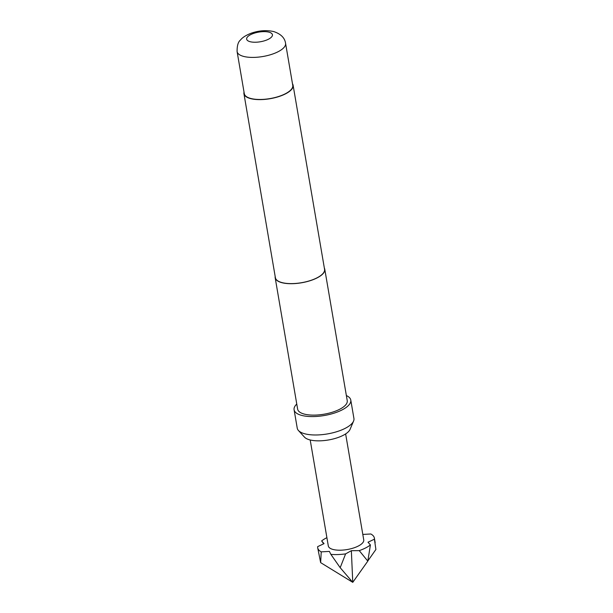 <?xml version="1.0" encoding="UTF-8"?>
<svg xmlns="http://www.w3.org/2000/svg" width="613" height="613" viewBox="0 0 613 613"><rect width="100%" height="100%" fill="white"/><g stroke="black" fill="none" stroke-linecap="round" stroke-linejoin="round"><path stroke-width="0.92" d="M345.632 433.92L363.747 539.892A17.969 6.728 170.3 0 1 353.119 548.122A17.969 6.728 170.3 0 1 333.143 549.493A17.969 6.728 170.3 0 1 328.315 545.953L310.201 439.981M351.563 468.646L353.939 482.554M346.36 395.554A28.757 10.758 170.3 0 1 350.782 400.082L353.931 418.48A28.757 10.758 170.3 0 1 353.571 421.085L350.069 429.361A23.777 8.896 170.3 0 1 333.725 438.839A23.777 8.896 170.3 0 1 309.887 439.896A23.777 8.896 170.3 0 1 304.492 437.146L298.447 430.51A28.757 10.758 170.3 0 1 297.244 428.173L294.094 409.768A28.757 10.758 170.3 0 1 296.761 404.028M353.571 421.085A28.757 10.758 170.3 0 1 333.801 432.548A28.757 10.758 170.3 0 1 304.967 433.835A28.757 10.758 170.3 0 1 298.447 430.51M350.782 400.082A28.757 10.758 170.3 0 1 333.786 413.246A28.757 10.758 170.3 0 1 301.818 415.438A28.757 10.758 170.3 0 1 294.094 409.768M324.354 268.088A25.164 9.417 170.3 0 1 324.775 269.26A25.164 9.417 170.3 0 1 309.902 280.785A25.164 9.417 170.3 0 1 281.934 282.7A25.164 9.417 170.3 0 1 275.176 277.743A25.164 9.417 170.3 0 1 275.183 276.494M324.775 269.26L347.242 400.687A25.164 9.417 170.3 0 1 332.369 412.212A25.164 9.417 170.3 0 1 304.4 414.12A25.164 9.417 170.3 0 1 297.642 409.162L275.176 277.743M292.493 83.805A24.941 9.333 170.3 0 1 293.114 85.307A24.941 9.333 170.3 0 1 278.371 96.724A24.941 9.333 170.3 0 1 250.633 98.624A24.941 9.333 170.3 0 1 243.936 93.712A24.941 9.333 170.3 0 1 244.028 92.096M293.114 85.307L324.561 269.299A24.941 9.333 170.3 0 1 309.818 280.723A24.941 9.333 170.3 0 1 282.087 282.616A24.941 9.333 170.3 0 1 275.39 277.704L243.936 93.712M285.566 43.308L292.761 85.368A24.589 9.195 170.3 0 1 278.225 96.624A24.589 9.195 170.3 0 1 250.893 98.494A24.589 9.195 170.3 0 1 244.288 93.651L237.101 51.592A24.589 9.195 170.3 0 0 243.706 56.434A24.589 9.195 170.3 0 0 271.038 54.565A24.589 9.195 170.3 0 0 285.566 43.308C284.792 37.837 280.8 33.907 273.597 31.531C266.165 29.945 258.54 30.558 250.725 33.378C245.736 35.393 242.327 37.608 240.495 40.006C238.143 41.853 237.016 45.722 237.101 51.592M362.812 534.429L370.834 533.984A28.757 10.758 170.3 0 1 374.374 538.076A28.757 10.758 170.3 0 1 374.405 539.202L375.899 549.486L367.838 560.941M359.241 550.627L367.808 561.117L370.413 544.934A28.757 10.758 170.3 0 1 359.241 550.627L351.356 550.696L345.609 553.876A28.757 10.758 170.3 0 1 330.867 554.351L340.184 567.692L345.609 553.876M317.687 547.769L320.653 562.642L321.227 551.861A28.757 10.758 170.3 0 1 317.687 547.769A28.757 10.758 170.3 0 1 317.649 546.643L324.047 543.631L321.641 540.911A28.757 10.758 170.3 0 1 326.898 537.67M323.672 543.815L321.641 540.911M370.413 544.934L368.007 542.214L374.405 539.202M321.227 551.861L329.38 551.409L330.867 554.351M367.808 561.117L352.766 582.35L351.356 550.696M340.184 567.692L352.766 582.35L320.653 562.642M250.158 41.715A13.08 4.896 -9.7 0 0 268.425 39.232A13.08 4.896 -9.7 0 0 268.923 32.152A13.08 4.896 -9.7 0 0 250.656 34.642A13.08 4.896 -9.7 0 0 250.158 41.715M374.374 538.076L375.171 542.743"/></g></svg>
